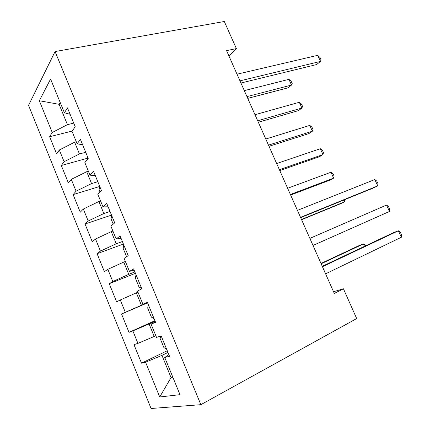 <?xml version="1.0" encoding="UTF-8"?>
<svg xmlns="http://www.w3.org/2000/svg" width="430" height="430" viewBox="0 0 430 430"><rect width="100%" height="100%" fill="white"/><g stroke="black" fill="none" stroke-linecap="round" stroke-linejoin="round"><path stroke-width="0.64" d="M28.547 105.334L151.075 408.5L200.858 404.673L55.072 51.546L28.547 105.334M60.791 103.936L59.098 104.313L39.323 100.738L52.234 132.505L49.633 136.708L56.631 153.951L59.335 149.984L64.097 161.696L61.318 165.507L68.381 182.927L71.272 179.353L76.083 191.189L73.116 194.596L80.259 212.2L83.334 209.034L88.193 220.993L85.043 223.992L92.256 241.773L95.524 239.021L100.432 251.104L97.089 253.689L104.377 271.652L107.839 269.325L112.8 281.537L109.258 283.692L116.621 301.844L120.287 299.952L125.302 312.293L121.556 314.013L129 332.352L132.865 330.901L137.933 343.377L133.988 344.65L141.508 363.183L167.259 350.74M39.323 100.738L50.584 79.045L64.414 112.784L70.095 114.278M172.65 376.766L171.049 377.578L159.724 396.987L179.993 394.67L164.744 357.481L169.544 356.303L161.159 335.894L156.509 337.394L151.048 324.075L155.601 322.366L147.307 302.193L142.905 304.214L137.503 291.051L141.814 288.82L133.617 268.879L129.452 271.411L124.114 258.392L128.188 255.656L120.088 235.941L116.154 238.972L110.876 226.099L114.713 222.869L106.704 203.374L103.001 206.9L97.782 194.166L101.394 190.452L93.477 171.178L89.999 175.177L84.839 162.588L88.225 158.401L80.394 139.341L77.137 143.808L72.03 131.36L75.202 126.705L67.456 107.86L64.414 112.784M159.724 396.987L145.576 362.189L141.508 363.183M229.034 56.201L236.376 48.585L226.556 50.622L334.298 293.443L343.419 288.788L333.54 291.733M155.827 335.728L154.214 336.475L149.081 323.946L155.128 321.226M137.933 343.377L154.214 336.475M132.865 330.901L149.081 323.946M164.744 357.481L168.877 354.685M147.495 302.645L141.416 305.246L136.337 292.851L137.965 292.174M125.302 312.293L141.416 305.246M120.287 299.952L136.337 292.851M151.048 324.075L155.402 321.887M134.875 271.932L128.763 274.351L123.738 262.085L125.372 261.456M112.8 281.537L128.763 274.351M107.839 269.325L123.738 262.085M142.905 304.214L147.388 302.381M122.389 241.547L116.234 243.778L111.262 231.641L112.913 231.066M100.432 251.104L116.234 243.778M95.524 239.021L111.262 231.641M129.452 271.411L134.149 270.164M110.032 211.479L103.845 213.527L98.921 201.519L100.582 200.987M88.193 220.993L103.845 213.527M83.334 209.034L98.921 201.519M116.154 238.972L121.056 238.301M97.809 181.718L91.579 183.594L86.709 171.71L88.376 171.226M76.083 191.189L91.579 183.594M71.272 179.353L86.709 171.71M103.001 206.9L108.107 206.782M85.704 152.268L79.443 153.972L74.626 142.212L76.303 141.771M64.097 161.696L79.443 153.972M59.335 149.984L74.626 142.212M89.999 175.177L95.299 175.612M73.729 123.125L67.435 124.657L59.098 104.313L60.184 102.464M52.234 132.505L67.435 124.657M77.137 143.808L82.624 144.776M200.858 404.673L356.685 318.56L343.419 288.788M236.376 48.585L224.309 21.5L55.072 51.546M167.963 352.46L161.954 355.379L171.049 377.578L172.855 377.266M145.576 362.189L161.954 355.379M49.633 136.708L72.235 131.059M61.318 165.507L87.586 158.213M73.116 194.596L99.55 186.512M85.043 223.992L111.526 215.107M97.089 253.689L123.421 244.057M109.258 283.692L135.439 273.303M129 332.352L154.918 320.715M121.556 314.013L147.576 302.844M240.934 83.017L316.663 64.538L320.506 61.409L239.972 80.856M317.711 55.325L319.963 57.496L321.076 59.915L320.506 61.409L317.711 55.325L237.021 74.202M247.744 98.373L288.138 87.806L291.502 85.059L288.917 79.346L244.304 90.617M246.97 96.621L291.502 85.059L292.196 83.538L291.169 81.259L288.917 79.346M87.704 157.133L87.457 159.353M258.333 122.233L298.442 110.618L301.908 108.043L299.296 102.281L254.995 114.719M257.683 120.771L301.908 108.043L302.543 106.387L301.505 104.092L299.296 102.281M99.604 186.099L99.11 189.775L99.986 191.904M269.008 146.291L308.831 133.612L312.395 131.214L309.761 125.404L265.783 139.024M268.492 145.13L312.395 131.214L312.975 129.43L311.933 127.113L309.761 125.404M111.628 215.365L111.064 218.892L113.214 224.132M279.774 170.559L319.307 156.799L322.968 154.58L320.318 148.721L276.662 163.54M279.392 169.705L322.968 154.58L323.494 152.655L322.441 150.328L320.318 148.721M123.781 244.928L123.141 248.303L126.597 256.726M290.637 195.037L329.869 180.175L333.632 178.138L330.955 172.231L287.632 188.27M290.39 194.489L333.632 178.138L334.099 176.08L333.035 173.725L330.955 172.231M300.667 217.639L373.31 188.018L377.733 185.894L300.538 217.349M374.81 179.541L376.814 181.111L377.981 183.637L377.733 185.894L374.81 179.541L297.436 210.367M136.052 274.802L135.337 278.022L139.024 286.998L141.642 288.401M301.591 219.725L340.517 203.745L344.382 201.896L343.586 200.138M301.484 219.488L344.382 201.896L344.774 199.654M389.483 211.463L389.666 209.044L388.489 206.491L386.538 205.051L309.874 238.397L386.538 205.051L389.483 211.463L313.002 245.449M148.457 304.983L147.667 308.047L151.387 317.114L154.101 318.727M348.558 221.552L309.869 238.381L348.558 221.552M322.435 266.707L398.368 230.792L401.346 237.263L325.596 273.824M322.258 266.304L393.729 232.533L398.368 230.792L400.271 232.103L401.453 234.678L401.346 237.263M160.831 335.997L160.121 338.388L163.884 347.548L166.695 349.37M364.5 246.347L363.409 243.944L359.362 245.465L320.99 263.45M365.672 245.793L365.36 245.105L363.409 243.944L321.135 263.773"/></g></svg>

